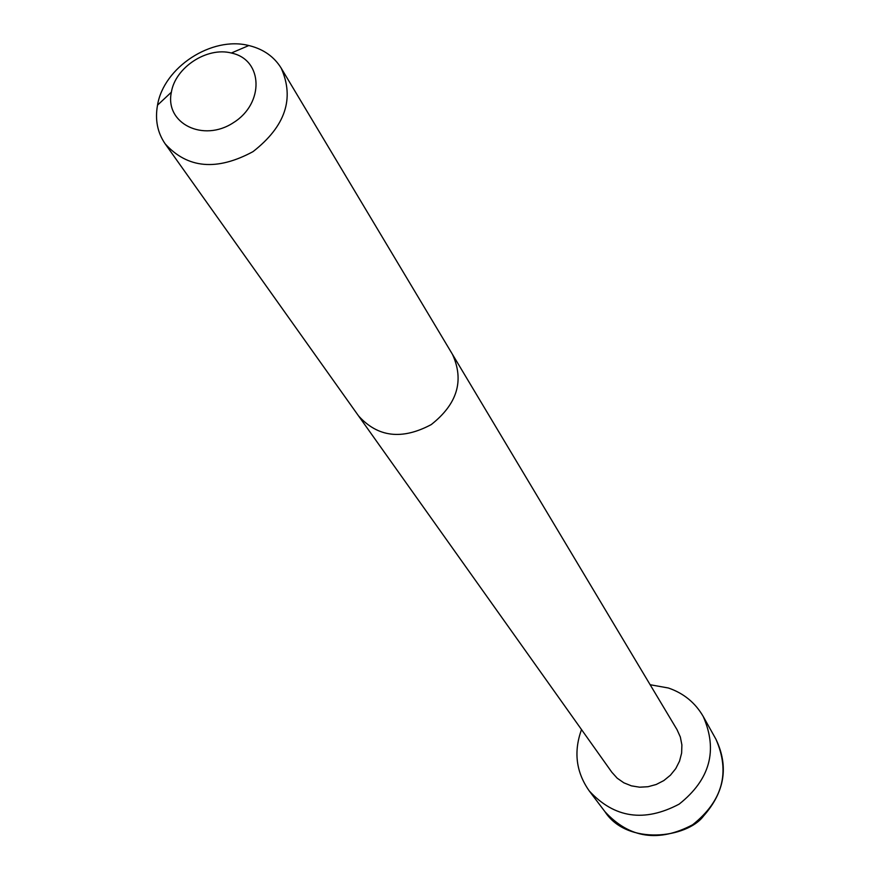 <?xml version="1.0" encoding="UTF-8"?>
<svg xmlns="http://www.w3.org/2000/svg" width="880" height="880" viewBox="0 0 880 880"><rect width="100%" height="100%" fill="white"/><g stroke="black" fill="none" stroke-linecap="round" stroke-linejoin="round"><path stroke-width="1.32" d="M358.446 415.778C377.674 437.25 401.94 440.187 431.255 424.578C457.336 403.997 464.409 380.6 452.474 354.365L677.028 729.663L680.328 736.978L681.89 744.909L681.626 753.093L679.547 761.112L675.752 768.614L670.417 775.203L663.795 780.593L656.205 784.487L648.021 786.72L639.628 787.193L631.444 785.862L623.854 782.815L617.21 778.206L611.842 772.244L165.176 143.869C157.443 132.616 154.902 119.713 157.52 105.16C163.669 67.309 211.673 35.959 248.798 45.54L249.953 45.815C263.791 49.412 274.197 56.837 281.171 68.101C294.745 98.538 285.362 126.379 253 151.646C216.854 171.127 187.583 168.531 165.176 143.869M650.155 684.739L668.36 687.995C683.639 693.22 695.266 702.724 703.241 716.507C718.036 750.409 710.017 779.614 679.162 804.122C644.325 822.514 614.35 818.125 589.27 790.955C576.059 772.2 573.474 751.74 581.515 729.575M232.111 53.196C263.109 60.137 264.385 103.466 233.508 122.617C203.236 142.725 164.637 123.354 171.369 92.191C175.34 67.353 207.02 46.662 231.363 53.009L232.111 53.196M703.241 716.507L715.946 739.244C730.433 772.387 722.667 800.899 692.648 824.758C658.724 842.655 629.497 838.31 604.978 811.723L589.27 790.955M452.474 354.365L281.171 68.101M171.369 92.191L157.52 105.16M231.363 53.009L248.798 45.54M715.946 739.244C728.893 766.436 724.757 792.022 703.538 816.013C687.181 838.101 627.176 845.911 604.978 811.723"/></g></svg>
